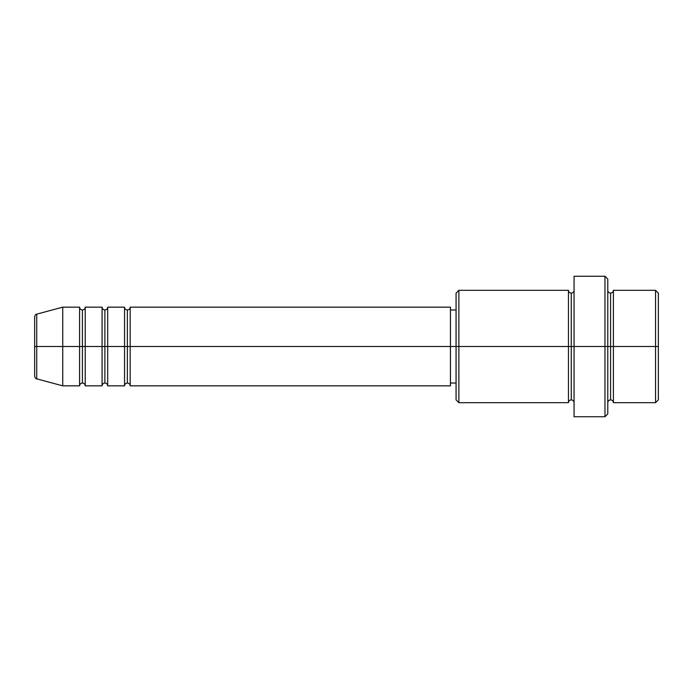 <?xml version="1.0" encoding="UTF-8"?>
<svg xmlns="http://www.w3.org/2000/svg" width="693" height="693" viewBox="0 0 693 693"><rect width="100%" height="100%" fill="white"/><g stroke="black" fill="none" stroke-linecap="round" stroke-linejoin="round"><path stroke-width="1.04" d="M34.65 346.5L34.65 376.152L34.65 346.5L36.729 346.5L34.65 346.5L34.65 316.848L34.65 346.5M34.65 316.848C35.187 314.925 35.88 314.016 36.729 314.137L36.729 346.5L62.742 346.5L36.729 346.5L36.729 314.137L62.742 307.164L62.742 346.5L62.742 307.164L79.6 307.164L79.6 346.5L62.742 346.5L79.6 346.5L79.6 385.836L79.6 346.5L82.415 346.5L79.6 346.5L79.6 307.164C79.773 308.87 80.709 309.806 82.415 309.979L82.415 346.5L82.415 309.979C84.113 309.806 85.048 308.87 85.222 307.164L85.222 346.5L82.415 346.5L82.415 383.021C80.709 383.194 79.773 384.13 79.6 385.836L62.742 385.836L62.742 346.5L62.742 385.836L36.729 378.863L36.729 346.5L36.729 378.863C35.88 378.984 35.187 378.075 34.65 376.152M450.45 307.164L450.45 346.5L450.45 307.164L130.171 307.164L130.171 346.5L127.365 346.5L127.365 309.979L127.365 346.5L124.549 346.5L124.549 307.164L107.692 307.164L107.692 346.5L104.886 346.5L104.886 309.979L104.886 346.5L102.079 346.5L102.079 307.164L85.222 307.164L85.222 385.836L85.222 346.5L102.079 346.5L82.415 346.5L82.415 383.021C84.113 383.194 85.048 384.13 85.222 385.836L102.079 385.836L102.079 307.164C102.252 308.87 103.188 309.806 104.886 309.979C106.583 309.806 107.519 308.87 107.692 307.164L107.692 385.836L107.692 346.5L124.549 346.5L104.886 346.5L104.886 383.021L104.886 346.5L102.079 346.5L102.079 385.836C102.252 384.13 103.188 383.194 104.886 383.021C106.583 383.194 107.519 384.13 107.692 385.836L124.549 385.836L124.549 307.164C124.723 308.87 125.658 309.806 127.365 309.979C129.063 309.806 129.998 308.87 130.171 307.164L130.171 385.836L130.171 346.5L450.45 346.5L127.365 346.5L127.365 383.021L127.365 346.5L124.549 346.5L124.549 385.836C124.723 384.13 125.658 383.194 127.365 383.021C129.063 383.194 129.998 384.13 130.171 385.836L450.45 385.836L450.45 346.5L456.072 346.5L456.072 399.878L456.072 346.5L450.45 346.5L450.45 385.836M607.778 290.315C607.952 292.013 608.887 292.948 610.585 293.122C612.291 292.948 613.227 292.013 613.4 290.315L613.4 346.5L658.35 346.5L658.35 293.122L658.35 399.878L658.35 346.5L655.543 346.5L655.543 402.685L655.543 346.5L613.4 346.5L613.4 290.315L613.4 346.5L610.585 346.5L610.585 293.122L610.585 346.5L604.972 346.5L604.972 416.736L604.972 346.5L571.257 346.5L571.257 293.122L571.257 346.5L568.451 346.5L568.451 290.315L568.451 346.5L456.072 346.5L456.072 293.122L456.072 346.5L458.879 346.5L458.879 402.685L458.879 346.5L568.451 346.5L568.451 290.315L458.879 290.315L458.879 346.5L458.879 290.315L456.072 293.122M607.778 413.929L607.778 346.5L607.778 413.929L604.972 416.736L574.064 416.736L574.064 346.5L574.064 416.736M574.064 402.685C573.891 400.987 572.955 400.052 571.257 399.878C569.559 400.052 568.624 400.987 568.451 402.685L568.451 346.5L571.257 346.5L571.257 399.878L571.257 293.122L571.257 346.5L574.064 346.5L574.064 276.264L574.064 346.5L607.778 346.5L607.778 279.071L607.778 346.5L610.585 346.5L610.585 293.122L610.585 399.878L610.585 346.5L610.585 399.878L610.585 346.5L613.4 346.5L613.4 402.685L655.543 402.685L658.35 399.878M655.543 346.5L655.543 290.315L655.543 346.5M604.972 346.5L604.972 276.264L604.972 346.5M568.451 346.5L568.451 402.685L568.451 346.5M613.4 346.5L613.4 402.685L613.4 346.5M568.451 402.685L458.879 402.685L456.072 399.878M574.064 290.315C573.891 292.013 572.955 292.948 571.257 293.122C569.559 292.948 568.624 292.013 568.451 290.315M456.072 383.021L450.45 383.021M658.35 293.122L655.543 290.315L613.4 290.315M607.778 279.071L604.972 276.264L574.064 276.264M456.072 309.979L450.45 309.979M613.4 402.685C613.227 400.987 612.291 400.052 610.585 399.878C608.887 400.052 607.952 400.987 607.778 402.685"/></g></svg>
